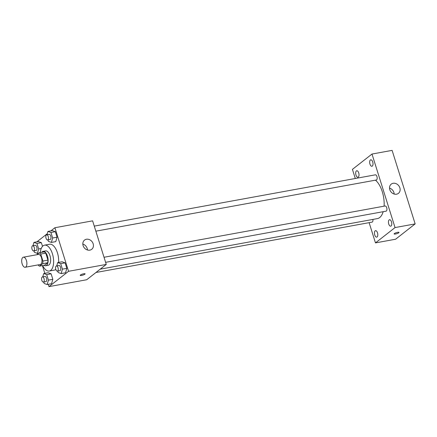 <?xml version="1.0" encoding="UTF-8"?>
<svg xmlns="http://www.w3.org/2000/svg" width="437" height="437" viewBox="0 0 437 437"><rect width="100%" height="100%" fill="white"/><g stroke="black" fill="none" stroke-linecap="round" stroke-linejoin="round"><path stroke-width="0.66" d="M25.788 266.985A5.113 2.485 79.7 0 1 25.209 267.253A5.113 2.485 79.7 0 1 21.85 262.67A5.113 2.485 79.7 0 1 23.374 257.191A5.113 2.485 79.7 0 1 26.602 261.151A5.113 2.485 79.7 0 1 25.788 266.985M23.374 257.191L38.456 254.438A5.113 2.485 79.7 0 1 41.684 258.398A5.113 2.485 79.7 0 1 40.87 264.238A5.113 2.485 79.7 0 1 40.297 264.5L25.209 267.253M39.237 252.794L44.268 251.876A6.943 3.37 79.7 0 1 45.754 253.143L47.944 260.13L42.919 261.047L40.728 254.061A6.943 3.37 79.7 0 0 39.237 252.794L36.741 254.749M47.944 260.13A6.943 3.37 79.7 0 1 47.682 262.768L44.541 265.226L39.516 266.144A6.943 3.37 79.7 0 1 38.052 264.909M39.516 266.144L42.651 263.686A6.943 3.37 79.7 0 0 42.919 261.047M47.682 262.768L42.651 263.686M44.082 265.314A7.309 3.545 -100.3 0 0 45.716 265.74A7.309 3.545 -100.3 0 0 47.895 257.917A7.309 3.545 -100.3 0 0 43.094 251.362A7.309 3.545 -100.3 0 0 41.717 252.346M43.094 251.362L45.606 250.904A7.309 3.545 79.7 0 1 50.217 256.568A7.309 3.545 79.7 0 1 49.053 264.904A7.309 3.545 79.7 0 1 48.228 265.281L45.716 265.74M45.754 253.143L40.728 254.061M40.297 252.602A13.154 6.386 79.7 0 1 44.558 245.152A13.154 6.386 79.7 0 1 52.855 255.345A13.154 6.386 79.7 0 1 50.758 270.35A13.154 6.386 79.7 0 1 49.277 271.033A13.154 6.386 79.7 0 1 42.668 265.57M55.81 269.411A13.154 6.386 79.7 0 1 55.789 269.432A13.154 6.386 79.7 0 1 54.308 270.115L49.277 271.033M44.558 245.152L49.583 244.239A13.154 6.386 79.7 0 1 58.585 262.413M33.944 250.871L34.392 252.307L37.396 253.384L38.675 248.953L36.948 243.453L41.346 242.65L42.515 246.37L41.346 242.65L38.347 241.574L33.944 242.377L32.988 245.698M47.933 239.913L48.381 241.35L51.386 242.426L55.783 241.623L57.061 237.198L55.335 231.692L52.336 230.616L47.933 231.419L46.977 234.74M48.272 284.334L48.993 286.623L68.56 271.301L54.904 227.726L50.872 230.883M47.278 233.697L36.883 241.841M42.405 265.62L44.825 273.327M43.705 282.023L44.153 283.46L47.158 284.536L51.555 283.733L52.833 279.309L51.113 273.802L48.108 272.726L43.711 273.529L42.75 276.85M57.695 271.066L58.148 272.508L61.147 273.584L65.55 272.781L66.828 268.351L65.102 262.85L62.098 261.774L57.7 262.577L56.739 265.893M54.904 227.726L92.611 220.849L106.267 264.423L86.701 279.746L48.993 286.623M106.267 264.423L68.56 271.301M89.831 250.144A5.845 4.954 -128.1 0 1 83.565 246.73A5.845 4.954 -128.1 0 1 84.521 240.099A5.845 4.954 -128.1 0 1 92.027 241.645A5.845 4.954 -128.1 0 1 91.732 249.303A5.845 4.954 -128.1 0 1 89.831 250.144M84.854 274.207A2.556 0.552 -17.4 0 1 82.189 275.31A2.556 0.552 -17.4 0 1 80.217 275.37A2.556 0.552 -17.4 0 1 82.489 274.081A2.556 0.552 -17.4 0 1 85.095 273.841A2.556 0.552 -17.4 0 1 84.854 274.207M85.095 273.841A2.556 0.552 -17.4 0 1 84.854 274.201A2.556 0.552 -17.4 0 1 82.189 275.31A2.556 0.552 -17.4 0 1 80.217 275.37M82.822 244.065A5.845 4.954 -128.1 0 1 87.471 250.002M383.167 211.688A20.463 9.931 79.7 0 1 379.709 217.533A20.463 9.931 79.7 0 1 377.404 218.598L100.204 269.17M375.454 180.159A20.463 9.931 79.7 0 1 384.096 206.171M105.612 262.326L386.084 211.158A2.633 1.278 -100.3 0 0 386.865 208.34A2.633 1.278 -100.3 0 0 385.139 205.98L104.022 257.267M372.898 219.423A2.633 1.278 79.7 0 1 372.39 221.974A2.633 1.278 79.7 0 1 372.095 222.116L95.965 272.491M94.261 226.115L375.378 174.827A2.633 1.278 79.7 0 1 377.033 176.865A2.633 1.278 79.7 0 1 376.618 179.864A2.633 1.278 79.7 0 1 376.317 180.006L95.845 231.173M369.128 222.657L375.47 242.896L395.037 227.573L371.996 154.042L352.43 169.365L355.286 178.493M358.313 177.051A3.283 1.595 -100.3 0 0 358.832 173.303A3.283 1.595 -100.3 0 0 356.761 170.758A3.283 1.595 -100.3 0 0 355.784 174.281A3.283 1.595 -100.3 0 0 357.941 177.225A3.283 1.595 -100.3 0 0 358.313 177.051M377.087 236.963A3.283 1.595 -100.3 0 0 377.612 233.216A3.283 1.595 -100.3 0 0 375.536 230.67A3.283 1.595 -100.3 0 0 374.558 234.194A3.283 1.595 -100.3 0 0 376.716 237.138A3.283 1.595 -100.3 0 0 377.087 236.963M391.077 226.011A3.283 1.595 -100.3 0 0 391.601 222.264A3.283 1.595 -100.3 0 0 389.525 219.718A3.283 1.595 -100.3 0 0 388.548 223.236A3.283 1.595 -100.3 0 0 390.705 226.18A3.283 1.595 -100.3 0 0 391.077 226.011M372.302 166.098A3.283 1.595 -100.3 0 0 372.827 162.351A3.283 1.595 -100.3 0 0 370.751 159.805A3.283 1.595 -100.3 0 0 369.773 163.323A3.283 1.595 -100.3 0 0 371.931 166.268A3.283 1.595 -100.3 0 0 372.302 166.098M375.47 242.896L395.583 239.23L415.15 223.902L392.109 150.377L371.996 154.042M415.15 223.902L395.037 227.573M399.008 232.408A2.556 0.552 -17.4 0 1 398.768 232.768A2.556 0.552 -17.4 0 1 396.102 233.877A2.556 0.552 -17.4 0 1 394.125 233.937A2.556 0.552 -17.4 0 1 396.403 232.642A2.556 0.552 -17.4 0 1 399.008 232.408A2.556 0.552 -17.4 0 1 398.768 232.768A2.556 0.552 -17.4 0 1 396.102 233.877A2.556 0.552 -17.4 0 1 394.125 233.937M399.855 187.828A5.845 4.954 -128.1 0 1 398.435 193.351A5.845 4.954 -128.1 0 1 390.929 191.799A5.845 4.954 -128.1 0 1 391.224 184.141A5.845 4.954 -128.1 0 1 399.855 187.828M389.525 188.107A5.845 4.954 -128.1 0 1 393.901 192.493A5.845 4.954 -128.1 0 1 394.174 194.05M61.147 273.584L62.425 269.154L60.699 263.653L57.7 262.577M56.439 265.947L58.951 265.488A2.633 1.278 79.7 0 1 60.612 267.531A2.633 1.278 79.7 0 1 60.191 270.53A2.633 1.278 79.7 0 1 59.896 270.667L57.384 271.126A2.633 1.278 79.7 0 1 55.652 268.766A2.633 1.278 79.7 0 1 56.439 265.947A2.633 1.278 79.7 0 1 58.099 267.99A2.633 1.278 79.7 0 1 57.679 270.989A2.633 1.278 79.7 0 1 57.384 271.126M65.55 272.781L66.828 268.351L62.425 269.154M66.828 268.351L65.102 262.85L60.699 263.653M65.102 262.85L62.098 261.774M51.386 242.426L52.664 238.001L50.938 232.495L47.933 231.419M46.677 234.795L49.19 234.336A2.633 1.278 79.7 0 1 50.85 236.373A2.633 1.278 79.7 0 1 50.43 239.378A2.633 1.278 79.7 0 1 50.135 239.514L47.617 239.973A2.633 1.278 79.7 0 1 45.89 237.613A2.633 1.278 79.7 0 1 46.677 234.795A2.633 1.278 79.7 0 1 48.332 236.832A2.633 1.278 79.7 0 1 47.917 239.831A2.633 1.278 79.7 0 1 47.617 239.973M55.783 241.623L57.061 237.198L52.664 238.001M57.061 237.198L55.335 231.692L50.938 232.495M55.335 231.692L52.336 230.616M47.158 284.536L48.436 280.112L46.71 274.605L43.711 273.529M42.449 276.905L44.962 276.446A2.633 1.278 79.7 0 1 46.622 278.484A2.633 1.278 79.7 0 1 46.202 281.488A2.633 1.278 79.7 0 1 45.907 281.625L43.394 282.084A2.633 1.278 79.7 0 1 41.662 279.724A2.633 1.278 79.7 0 1 42.449 276.905A2.633 1.278 79.7 0 1 44.11 278.943A2.633 1.278 79.7 0 1 43.689 281.941A2.633 1.278 79.7 0 1 43.394 282.084M51.555 283.733L52.833 279.309L48.436 280.112M52.833 279.309L51.113 273.802L46.71 274.605M51.113 273.802L48.108 272.726M36.948 243.453L33.944 242.377M32.682 245.752L35.2 245.294A2.633 1.278 79.7 0 1 36.855 247.331A2.633 1.278 79.7 0 1 36.44 250.33A2.633 1.278 79.7 0 1 36.14 250.467L33.627 250.925A2.633 1.278 79.7 0 1 31.901 248.566A2.633 1.278 79.7 0 1 32.682 245.752A2.633 1.278 79.7 0 1 34.343 247.79A2.633 1.278 79.7 0 1 33.922 250.789A2.633 1.278 79.7 0 1 33.627 250.925M38.822 253.121L37.396 253.384M41.236 248.489L38.675 248.953M41.346 242.65L38.347 241.574"/></g></svg>
